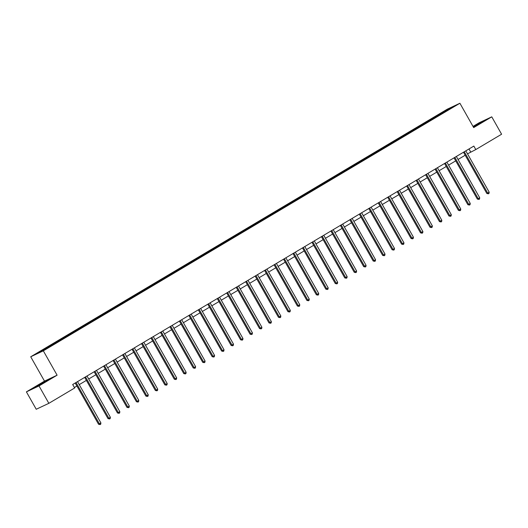<?xml version="1.0" encoding="UTF-8"?>
<svg xmlns="http://www.w3.org/2000/svg" width="528" height="528" viewBox="0 0 528 528"><rect width="100%" height="100%" fill="white"/><g stroke="black" fill="none" stroke-linecap="round" stroke-linejoin="round"><path stroke-width="0.79" d="M26.4 391.868L39.013 385.942L57.103 375.19L44.491 381.117L26.4 391.868L36.234 409.259L48.853 403.326L74.653 387.994L72.686 384.516L473.834 146.084L475.801 149.563L501.6 134.224L491.766 116.84L479.147 122.767L473.009 126.416M44.491 381.117L30.716 356.776L447.289 109.177L459.901 103.25L43.329 350.843L30.716 356.776M448.998 108.623L36.439 353.839L41.62 351.404L53.183 344.685L445.104 111.731L454.179 106.187L448.998 108.623L449.084 109.217M50.398 345.536L50.886 345.893M56.225 342.071L56.714 342.428M59.869 339.907L60.357 340.263M65.696 336.448L66.185 336.798M69.34 334.283L69.828 334.633M75.167 330.818L75.656 331.168M78.811 328.654L79.299 329.003M84.638 325.189L85.127 325.545M88.282 323.024L88.77 323.38M94.109 319.559L94.598 319.915M97.753 317.394L98.241 317.75M103.58 313.929L104.069 314.285M107.224 311.764L107.705 312.121M113.051 308.299L113.533 308.656M116.695 306.134L117.176 306.491M122.522 302.669L123.004 303.026M126.159 300.505L126.647 300.861M131.987 297.046L132.475 297.396M135.63 294.881L136.118 295.231M141.458 291.416L141.946 291.766M145.101 289.252L145.589 289.601M150.929 285.787L151.417 286.143M154.572 283.622L155.06 283.978M160.4 280.157L160.888 280.513M164.043 277.992L164.531 278.348M169.871 274.527L170.359 274.883M173.514 272.362L174.002 272.719M179.342 268.897L179.83 269.254M182.985 266.732L183.467 267.089M188.813 263.267L189.295 263.624M192.456 261.103L192.938 261.459M198.284 257.644L198.766 257.994M201.92 255.479L202.409 255.829M207.748 252.014L208.237 252.364M211.391 249.85L211.88 250.199M217.219 246.385L217.708 246.741M220.862 244.22L221.351 244.576M226.69 240.755L227.179 241.111M230.333 238.59L230.822 238.946M236.161 235.125L236.65 235.481M239.804 232.96L240.293 233.317M245.632 229.495L246.121 229.852M249.275 227.33L249.764 227.687M255.103 223.865L255.592 224.222M258.746 221.701L259.235 222.057M264.574 218.242L265.063 218.592M268.217 216.077L268.699 216.427M274.045 212.612L274.527 212.962M277.688 210.448L278.17 210.797M283.516 206.983L283.998 207.339M287.153 204.818L287.641 205.174M292.981 201.353L293.469 201.709M296.624 199.188L297.112 199.544M302.452 195.723L302.94 196.079M306.095 193.558L306.583 193.915M311.923 190.093L312.411 190.45M315.566 187.928L316.054 188.285M321.394 184.463L321.882 184.82M325.037 182.299L325.525 182.655M330.865 178.84L331.353 179.19M334.508 176.675L334.996 177.025M340.336 173.21L340.824 173.56M343.979 171.046L344.461 171.395M349.807 167.581L350.288 167.937M353.45 165.416L353.932 165.772M359.278 161.951L359.759 162.307M362.914 159.786L363.403 160.142M368.742 156.321L369.23 156.677M372.385 154.156L372.874 154.513M378.213 150.691L378.701 151.048M381.856 148.526L382.345 148.883M387.684 145.061L388.172 145.418M391.327 142.897L391.816 143.253M397.155 139.438L397.643 139.788M400.798 137.273L401.287 137.623M406.626 133.808L407.114 134.158M410.269 131.644L410.758 131.993M416.097 128.179L416.585 128.535M419.74 126.014L420.229 126.37M425.568 122.549L426.056 122.905M429.211 120.384L429.693 120.74M435.039 116.919L435.521 117.275M438.682 114.754L439.164 115.111M39.013 385.942L48.853 403.326M57.103 375.19L43.329 350.843M459.901 103.25L473.675 127.591L491.766 116.84M467.511 153.853L475.801 149.563M74.382 387.519L76.91 386.014M79.233 384.635L86.381 380.384M88.704 379.005L95.852 374.755M98.175 373.375L105.323 369.125M107.646 367.745L114.787 363.502M117.117 362.116L124.258 357.872M126.588 356.486L133.729 352.242M136.052 350.863L143.2 346.612M145.523 345.233L152.671 340.982M154.994 339.603L162.142 335.353M164.465 333.973L171.613 329.729M173.936 328.343L181.084 324.1M183.407 322.714L190.549 318.47M192.878 317.084L200.02 312.84M202.349 311.461L209.491 307.21M211.82 305.831L218.962 301.58M221.285 300.201L228.433 295.951M230.756 294.571L237.904 290.327M240.227 288.941L247.375 284.698M249.698 283.312L256.846 279.068M259.169 277.682L266.317 273.438M268.64 272.059L275.781 267.808M278.111 266.429L285.252 262.178M287.582 260.799L294.723 256.549M297.046 255.169L304.194 250.925M306.517 249.539L313.665 245.296M315.988 243.91L323.136 239.666M325.459 238.28L332.607 234.036M334.93 232.657L342.078 228.406M344.401 227.027L351.542 222.776M353.872 221.397L361.013 217.147M363.343 215.767L370.484 211.523M372.808 210.137L379.955 205.894M382.279 204.508L389.426 200.264M391.75 198.878L398.897 194.634M401.221 193.255L408.368 189.004M410.692 187.625L417.839 183.374M420.163 181.995L427.304 177.745M429.634 176.365L436.775 172.121M439.105 170.735L446.246 166.492M448.576 165.106L455.717 160.862M458.04 159.476L465.188 155.232M46.754 347.701L47.243 348.058M468.989 148.962L470.686 151.965M437.435 115.342L437.771 115.936M427.964 120.971L428.3 121.565M418.493 126.595L418.829 127.195M409.022 132.224L409.365 132.825M399.551 137.854L399.894 138.455M390.086 143.484L390.423 144.085M380.615 149.114L380.952 149.708M371.144 154.744L371.481 155.338M361.673 160.373L362.01 160.967M352.202 165.997L352.539 166.597M342.731 171.626L343.068 172.227M333.26 177.256L333.604 177.857M323.789 182.886L324.133 183.487M314.325 188.516L314.662 189.11M304.854 194.146L305.191 194.74M295.383 199.775L295.72 200.369M285.912 205.399L286.249 205.999M276.441 211.028L276.778 211.629M266.97 216.658L267.307 217.259M257.499 222.288L257.836 222.889M248.028 227.918L248.371 228.512M238.557 233.548L238.9 234.142M229.093 239.177L229.429 239.771M219.622 244.801L219.958 245.401M210.151 250.43L210.487 251.031M200.68 256.06L201.016 256.661M191.209 261.69L191.545 262.291M181.738 267.32L182.074 267.914M172.267 272.95L172.61 273.544M162.796 278.579L163.139 279.173M153.331 284.203L153.668 284.803M143.86 289.832L144.197 290.433M134.389 295.462L134.726 296.063M124.918 301.092L125.255 301.693M115.447 306.722L115.784 307.316M105.976 312.352L106.313 312.946M96.505 317.981L96.848 318.575M87.034 323.605L87.377 324.205M77.563 329.234L77.906 329.835M68.099 334.864L68.435 335.465M58.628 340.494L58.964 341.095M49.157 346.124L49.493 346.718M473.458 127.208L483.806 121.018L473.154 126.674M38.155 385.902L49.876 378.939L38.32 385.097L34.36 387.684L38.155 385.902M464.369 151.879L463.518 152.282L486.816 193.453L487.667 193.057L464.369 151.879A0.799 0.706 64.8 0 0 464.284 151.754M489.185 192.152L488.987 193.446L488.38 193.809L487.667 193.057L489.185 192.152L465.887 150.982A0.799 0.706 64.8 0 1 465.828 150.843M488.38 193.809L486.816 193.453M479.219 123.961L473.306 126.938M473.233 126.819L482.724 121.724M45.289 381.876L39.976 384.49L37.686 386.014L39.019 385.414M35.515 387.143L48.794 379.645M454.898 157.509L454.047 157.912L477.345 199.082L478.196 198.686L454.898 157.509A0.799 0.706 64.8 0 0 454.819 157.384M479.714 197.782L479.516 199.076L478.909 199.439L478.196 198.686L479.714 197.782L456.416 156.611A0.799 0.706 64.8 0 1 456.357 156.473M478.909 199.439L477.345 199.082M445.434 163.139L444.576 163.541L467.874 204.712L468.725 204.31L445.434 163.139A0.799 0.706 64.8 0 0 445.348 163.013M470.243 203.412L470.045 204.706L469.438 205.069L468.725 204.31L470.243 203.412L446.952 162.235A0.799 0.706 64.8 0 1 446.886 162.096M469.438 205.069L467.874 204.712M435.963 168.769L435.112 169.171L458.403 210.342L459.254 209.939L435.963 168.769A0.799 0.706 64.8 0 0 435.877 168.643M460.772 209.042L460.574 210.335L459.967 210.698L459.254 209.939L460.772 209.042L437.481 167.864A0.799 0.706 64.8 0 1 437.415 167.726M459.967 210.698L458.403 210.342M426.492 174.398L425.641 174.801L448.932 215.972L449.783 215.569L426.492 174.398A0.799 0.706 64.8 0 0 426.406 174.273M451.301 214.672L451.103 215.965L450.496 216.322L449.783 215.569L451.301 214.672L428.01 173.494A0.799 0.706 64.8 0 1 427.944 173.356M450.496 216.322L448.932 215.972M417.021 180.028L416.17 180.424L439.461 221.602L440.312 221.199L417.021 180.028A0.799 0.706 64.8 0 0 416.935 179.903M441.83 220.295L441.632 221.595L441.025 221.951L440.312 221.199L441.83 220.295L418.539 179.124A0.799 0.706 64.8 0 1 418.473 178.985M441.025 221.951L439.461 221.602M407.55 185.658L406.699 186.054L429.99 227.231L430.848 226.829L407.55 185.658A0.799 0.706 64.8 0 0 407.464 185.533M432.359 225.925L432.161 227.218L431.554 227.581L430.848 226.829L432.359 225.925L409.068 184.754A0.799 0.706 64.8 0 1 409.002 184.615M431.554 227.581L429.99 227.231M398.079 191.281L397.228 191.684L420.526 232.855L421.377 232.459L398.079 191.281A0.799 0.706 64.8 0 0 397.993 191.156M422.895 231.554L422.69 232.848L422.083 233.211L421.377 232.459L422.895 231.554L399.597 190.384A0.799 0.706 64.8 0 1 399.531 190.245M422.083 233.211L420.526 232.855M388.608 196.911L387.757 197.314L411.055 238.484L411.906 238.088L388.608 196.911A0.799 0.706 64.8 0 0 388.522 196.786M413.424 237.184L413.226 238.478L412.619 238.841L411.906 238.088L413.424 237.184L390.126 196.013A0.799 0.706 64.8 0 1 390.067 195.875M412.619 238.841L411.055 238.484M379.137 202.541L378.286 202.943L401.584 244.114L402.435 243.712L379.137 202.541A0.799 0.706 64.8 0 0 379.051 202.415M403.953 242.814L403.755 244.108L403.148 244.471L402.435 243.712L403.953 242.814L380.655 201.637A0.799 0.706 64.8 0 1 380.596 201.498M403.148 244.471L401.584 244.114M369.673 208.171L368.815 208.573L392.113 249.744L392.964 249.341L369.673 208.171A0.799 0.706 64.8 0 0 369.587 208.045M394.482 248.444L394.284 249.737L393.677 250.1L392.964 249.341L394.482 248.444L371.184 207.266A0.799 0.706 64.8 0 1 371.125 207.128M393.677 250.1L392.113 249.744M360.202 213.8L359.35 214.203L382.642 255.374L383.493 254.971L360.202 213.8A0.799 0.706 64.8 0 0 360.116 213.675M385.011 254.067L384.813 255.367L384.206 255.724L383.493 254.971L385.011 254.067L361.72 212.896A0.799 0.706 64.8 0 1 361.654 212.758M384.206 255.724L382.642 255.374M350.731 219.43L349.879 219.826L373.171 261.004L374.022 260.601L350.731 219.43A0.799 0.706 64.8 0 0 350.645 219.305M375.54 259.697L375.342 260.997L374.735 261.353L374.022 260.601L375.54 259.697L352.249 218.526A0.799 0.706 64.8 0 1 352.183 218.387M374.735 261.353L373.171 261.004M341.26 225.06L340.408 225.456L363.7 266.633L364.551 266.231L341.26 225.06A0.799 0.706 64.8 0 0 341.174 224.935M366.069 265.327L365.871 266.62L365.264 266.983L364.551 266.231L366.069 265.327L342.778 224.156A0.799 0.706 64.8 0 1 342.712 224.017M365.264 266.983L363.7 266.633M331.789 230.683L330.937 231.086L354.229 272.257L355.08 271.861L331.789 230.683A0.799 0.706 64.8 0 0 331.703 230.558M356.598 270.956L356.4 272.25L355.793 272.613L355.08 271.861L356.598 270.956L333.307 229.786A0.799 0.706 64.8 0 1 333.241 229.647M355.793 272.613L354.229 272.257M322.318 236.313L321.466 236.716L344.758 277.886L345.616 277.49L322.318 236.313A0.799 0.706 64.8 0 0 322.232 236.188M347.134 276.586L346.929 277.88L346.322 278.243L345.616 277.49L347.134 276.586L323.836 235.415A0.799 0.706 64.8 0 1 323.77 235.277M346.322 278.243L344.758 277.886M312.847 241.943L311.995 242.345L335.293 283.516L336.145 283.114L312.847 241.943A0.799 0.706 64.8 0 0 312.761 241.817M337.663 282.216L337.458 283.51L336.851 283.873L336.145 283.114L337.663 282.216L314.365 241.039A0.799 0.706 64.8 0 1 314.305 240.9M336.851 283.873L335.293 283.516M303.376 247.573L302.524 247.975L325.822 289.146L326.674 288.743L303.376 247.573A0.799 0.706 64.8 0 0 303.29 247.447M328.192 287.846L327.994 289.139L327.386 289.502L326.674 288.743L328.192 287.846L304.894 246.668A0.799 0.706 64.8 0 1 304.834 246.53M327.386 289.502L325.822 289.146M293.905 253.202L293.053 253.605L316.351 294.776L317.203 294.373L293.905 253.202A0.799 0.706 64.8 0 0 293.825 253.077M318.721 293.469L318.523 294.769L317.915 295.126L317.203 294.373L318.721 293.469L295.423 252.298A0.799 0.706 64.8 0 1 295.363 252.16M317.915 295.126L316.351 294.776M284.44 258.832L283.582 259.228L306.88 300.406L307.732 300.003L284.44 258.832A0.799 0.706 64.8 0 0 284.354 258.707M309.25 299.099L309.052 300.399L308.444 300.755L307.732 300.003L309.25 299.099L285.958 257.928A0.799 0.706 64.8 0 1 285.892 257.789M308.444 300.755L306.88 300.406M274.969 264.462L274.118 264.858L297.409 306.035L298.261 305.633L274.969 264.462A0.799 0.706 64.8 0 0 274.883 264.337M299.779 304.729L299.581 306.022L298.973 306.385L298.261 305.633L299.779 304.729L276.487 263.558A0.799 0.706 64.8 0 1 276.421 263.419M298.973 306.385L297.409 306.035M265.498 270.085L264.647 270.488L287.938 311.659L288.79 311.263L265.498 270.085A0.799 0.706 64.8 0 0 265.412 269.96M290.308 310.358L290.11 311.652L289.502 312.015L288.79 311.263L290.308 310.358L267.016 269.188A0.799 0.706 64.8 0 1 266.95 269.049M289.502 312.015L287.938 311.659M256.027 275.715L255.176 276.118L278.467 317.288L279.319 316.892L256.027 275.715A0.799 0.706 64.8 0 0 255.941 275.59M280.837 315.988L280.639 317.282L280.031 317.645L279.319 316.892L280.837 315.988L257.545 274.817A0.799 0.706 64.8 0 1 257.479 274.679M280.031 317.645L278.467 317.288M246.556 281.345L245.705 281.747L268.996 322.918L269.854 322.516L246.556 281.345A0.799 0.706 64.8 0 0 246.47 281.219M271.366 321.618L271.168 322.912L270.56 323.275L269.854 322.516L271.366 321.618L248.074 280.441A0.799 0.706 64.8 0 1 248.008 280.302M270.56 323.275L268.996 322.918M237.085 286.975L236.234 287.377L259.532 328.548L260.383 328.145L237.085 286.975A0.799 0.706 64.8 0 0 236.999 286.849M261.901 327.248L261.697 328.541L261.089 328.898L260.383 328.145L261.901 327.248L238.603 286.07A0.799 0.706 64.8 0 1 238.544 285.932M261.089 328.898L259.532 328.548M227.614 292.604L226.763 293.007L250.061 334.178L250.912 333.775L227.614 292.604A0.799 0.706 64.8 0 0 227.528 292.479M252.43 332.871L252.232 334.171L251.625 334.528L250.912 333.775L252.43 332.871L229.132 291.7A0.799 0.706 64.8 0 1 229.073 291.562M251.625 334.528L250.061 334.178M218.143 298.234L217.292 298.63L240.59 339.808L241.441 339.405L218.143 298.234A0.799 0.706 64.8 0 0 218.057 298.109M242.959 338.501L242.761 339.801L242.154 340.157L241.441 339.405L242.959 338.501L219.661 297.33A0.799 0.706 64.8 0 1 219.602 297.191M242.154 340.157L240.59 339.808M208.679 303.864L207.821 304.26L231.119 345.437L231.97 345.035L208.679 303.864A0.799 0.706 64.8 0 0 208.593 303.739M233.488 344.131L233.29 345.424L232.683 345.787L231.97 345.035L233.488 344.131L210.19 302.96A0.799 0.706 64.8 0 1 210.131 302.821M232.683 345.787L231.119 345.437M199.208 309.487L198.356 309.89L221.648 351.061L222.499 350.665L199.208 309.487A0.799 0.706 64.8 0 0 199.122 309.362M224.017 349.76L223.819 351.054L223.212 351.417L222.499 350.665L224.017 349.76L200.726 308.59A0.799 0.706 64.8 0 1 200.66 308.451M223.212 351.417L221.648 351.061M189.737 315.117L188.885 315.52L212.177 356.69L213.028 356.294L189.737 315.117A0.799 0.706 64.8 0 0 189.651 314.992M214.546 355.39L214.348 356.684L213.741 357.047L213.028 356.294L214.546 355.39L191.255 314.219A0.799 0.706 64.8 0 1 191.189 314.081M213.741 357.047L212.177 356.69M180.266 320.747L179.414 321.149L202.706 362.32L203.557 361.918L180.266 320.747A0.799 0.706 64.8 0 0 180.18 320.621M205.075 361.02L204.877 362.314L204.27 362.677L203.557 361.918L205.075 361.02L181.784 319.843A0.799 0.706 64.8 0 1 181.718 319.704M204.27 362.677L202.706 362.32M170.795 326.377L169.943 326.779L193.235 367.95L194.086 367.547L170.795 326.377A0.799 0.706 64.8 0 0 170.709 326.251M195.604 366.65L195.406 367.943L194.799 368.3L194.086 367.547L195.604 366.65L172.313 325.472A0.799 0.706 64.8 0 1 172.247 325.334M194.799 368.3L193.235 367.95M161.324 332.006L160.472 332.402L183.764 373.58L184.622 373.177L161.324 332.006A0.799 0.706 64.8 0 0 161.238 331.881M186.14 372.273L185.935 373.573L185.328 373.93L184.622 373.177L186.14 372.273L162.842 331.102A0.799 0.706 64.8 0 1 162.776 330.964M185.328 373.93L183.764 373.58M151.853 337.636L151.001 338.032L174.299 379.21L175.151 378.807L151.853 337.636A0.799 0.706 64.8 0 0 151.767 337.511M176.669 377.903L176.464 379.203L175.857 379.559L175.151 378.807L176.669 377.903L153.371 336.732A0.799 0.706 64.8 0 1 153.311 336.593M175.857 379.559L174.299 379.21M142.382 343.266L141.53 343.662L164.828 384.839L165.68 384.437L142.382 343.266A0.799 0.706 64.8 0 0 142.296 343.141M167.198 383.533L167 384.826L166.393 385.189L165.68 384.437L167.198 383.533L143.9 342.362A0.799 0.706 64.8 0 1 143.84 342.223M166.393 385.189L164.828 384.839M132.911 348.889L132.059 349.292L155.357 390.463L156.209 390.067L132.911 348.889A0.799 0.706 64.8 0 0 132.832 348.764M157.727 389.162L157.529 390.456L156.922 390.819L156.209 390.067L157.727 389.162L134.429 347.992A0.799 0.706 64.8 0 1 134.369 347.853M156.922 390.819L155.357 390.463M123.446 354.519L122.588 354.922L145.886 396.092L146.738 395.696L123.446 354.519A0.799 0.706 64.8 0 0 123.361 354.394M148.256 394.792L148.058 396.086L147.451 396.449L146.738 395.696L148.256 394.792L124.964 353.621A0.799 0.706 64.8 0 1 124.898 353.483M147.451 396.449L145.886 396.092M113.975 360.149L113.124 360.551L136.415 401.722L137.267 401.32L113.975 360.149A0.799 0.706 64.8 0 0 113.89 360.023M138.785 400.422L138.587 401.716L137.98 402.079L137.267 401.32L138.785 400.422L115.493 359.245A0.799 0.706 64.8 0 1 115.427 359.106M137.98 402.079L136.415 401.722M104.504 365.779L103.653 366.181L126.944 407.352L127.796 406.949L104.504 365.779A0.799 0.706 64.8 0 0 104.419 365.653M129.314 406.052L129.116 407.345L128.509 407.702L127.796 406.949L129.314 406.052L106.022 364.874A0.799 0.706 64.8 0 1 105.956 364.736M128.509 407.702L126.944 407.352M95.033 371.408L94.182 371.804L117.473 412.982L118.325 412.579L95.033 371.408A0.799 0.706 64.8 0 0 94.948 371.283M119.843 411.675L119.645 412.975L119.038 413.332L118.325 412.579L119.843 411.675L96.551 370.504A0.799 0.706 64.8 0 1 96.485 370.366M119.038 413.332L117.473 412.982M85.562 377.038L84.711 377.434L108.002 418.612L108.86 418.209L85.562 377.038A0.799 0.706 64.8 0 0 85.477 376.913M110.378 417.305L110.174 418.605L109.567 418.961L108.86 418.209L110.378 417.305L87.08 376.134A0.799 0.706 64.8 0 1 87.014 375.995M109.567 418.961L108.002 418.612M76.091 382.668L75.24 383.064L98.538 424.241L99.389 423.839L76.091 382.668A0.799 0.706 64.8 0 0 76.006 382.543M100.907 422.935L100.703 424.228L100.096 424.591L99.389 423.839L100.907 422.935L77.609 381.764A0.799 0.706 64.8 0 1 77.55 381.625M100.096 424.591L98.538 424.241"/></g></svg>
